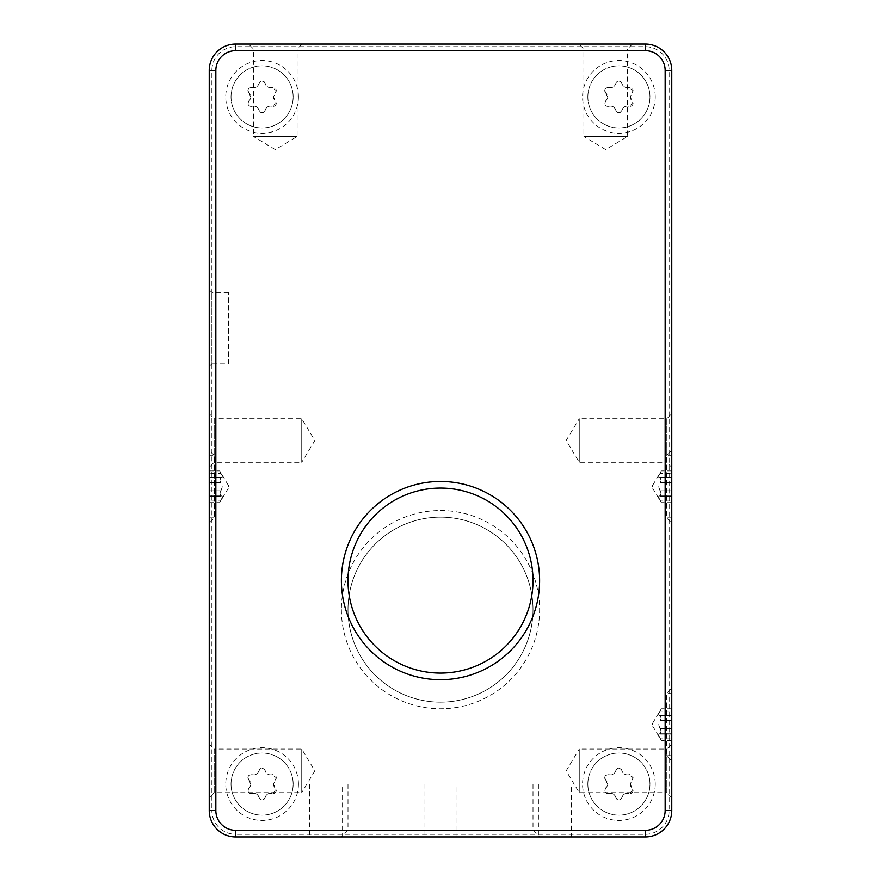 <?xml version="1.0" encoding="UTF-8"?>
<svg xmlns="http://www.w3.org/2000/svg" width="881" height="881" viewBox="0 0 881 881"><rect width="100%" height="100%" fill="white"/><g stroke="black" fill="none" stroke-linecap="round" stroke-linejoin="round"><path stroke-width="0.66" stroke-dasharray="4.41 3.3" d="M671.763 517.808L671.763 486.753L671.763 517.808L666.477 517.808L666.477 455.697L666.477 517.808L671.763 523.094L671.763 450.411L671.763 523.094M671.763 455.697L671.763 490.794L671.763 455.697L666.477 455.697L671.763 450.411M671.763 755.678L671.763 724.623L671.763 755.678L666.477 755.678L666.477 693.567L666.477 755.678L671.763 760.964L671.763 688.281L671.763 760.964M671.763 693.567L671.763 728.664L671.763 693.567L666.477 693.567L671.763 688.281M457.019 784.09L423.981 784.09L457.019 784.09L457.019 836.95L423.981 836.95L457.019 836.95M423.981 784.09L423.981 836.95M571.461 784.09L538.423 784.09L571.461 784.09L571.461 836.95L538.423 836.95L571.461 836.95M538.423 784.09L538.423 836.95M342.577 784.09L309.539 784.09L342.577 784.09L342.577 836.95L309.539 836.95L342.577 836.95M309.539 784.09L309.539 836.95M209.238 455.697L209.238 517.808L209.238 455.697L214.524 455.697L214.524 517.808L214.524 455.697L209.238 450.411L209.238 523.094L209.238 450.411M209.238 517.808L214.524 517.808L209.238 523.094M347.995 784.09L533.005 784.09L347.995 784.09L347.995 830.343L533.005 830.343L539.613 836.95L341.388 836.95L539.613 836.95M533.005 784.09L533.005 830.343L347.995 830.343L341.388 836.95M228.399 363.853L228.399 292.492L228.399 363.853L211.881 363.853L211.881 292.492L211.881 363.853L209.238 366.408L209.238 810.52A26.43 26.43 0 0 0 235.668 836.95L645.332 836.95A26.43 26.43 0 0 0 671.763 810.52L671.763 70.48A26.43 26.43 0 0 0 645.332 44.05L235.668 44.05A26.43 26.43 0 0 0 209.238 70.48L209.238 366.408L211.881 363.853L211.881 810.52L209.238 810.52A26.43 26.43 0 0 0 235.668 836.95L645.332 836.95A26.43 26.43 0 0 0 671.763 810.52L671.763 70.48A26.43 26.43 0 0 0 645.332 44.05L235.668 44.05A26.43 26.43 0 0 0 209.238 70.48L209.238 810.52L209.238 70.48A26.43 26.43 0 0 1 235.668 44.05L645.332 44.05A26.43 26.43 0 0 1 671.763 70.48L671.763 810.52A26.43 26.43 0 0 1 645.332 836.95L235.668 836.95A26.43 26.43 0 0 1 209.238 810.52L211.881 810.52A23.787 23.787 0 0 0 235.668 834.307L235.668 836.95L235.668 834.307L645.332 834.307L645.332 830.343L235.668 830.343A19.823 19.823 0 0 1 215.845 810.52L215.845 70.48A19.823 19.823 0 0 1 235.668 50.658L645.332 50.658A19.823 19.823 0 0 1 665.155 70.48L665.155 810.52A19.823 19.823 0 0 1 645.332 830.343M228.399 292.492L211.881 292.492L209.238 289.937L211.881 292.492L211.881 70.48A23.787 23.787 0 0 1 235.668 46.693L645.332 46.693A23.787 23.787 0 0 1 669.12 70.48L669.12 810.52A23.787 23.787 0 0 1 645.332 834.307L645.332 836.95M209.238 493.096L209.238 496.267L209.238 493.096M219.887 493.096L220.933 496.135C219.303 495.926 219.303 494.142 220.933 490.794L219.887 493.096M219.887 480.409L220.933 482.711C219.303 479.374 219.303 477.59 220.933 477.37L219.887 480.409M209.238 744.115L214.193 749.07L214.193 792.68L301.743 792.68L301.743 749.07L301.743 792.68L314.847 770.875L301.743 749.07L214.193 749.07L214.193 792.68L209.238 797.635L209.238 744.115L209.238 797.635M209.238 413.74L214.193 418.695L214.193 462.305L301.743 462.305L301.743 418.695L301.743 462.305L314.847 440.5L301.743 418.695L214.193 418.695L214.193 462.305L209.238 467.26L209.238 413.74L209.238 467.26M632.448 44.05L627.492 49.006L583.883 49.006L583.883 136.555L627.492 136.555L583.883 136.555L605.688 149.66L627.492 136.555L627.492 49.006L583.883 49.006L578.927 44.05L632.448 44.05L578.927 44.05M302.073 44.05L297.117 49.006L253.508 49.006L253.508 136.555L297.117 136.555L253.508 136.555L275.312 149.66L297.117 136.555L297.117 49.006L253.508 49.006L248.552 44.05L302.073 44.05L248.552 44.05M671.763 493.096L671.763 496.267L671.763 493.096M661.113 493.096L660.067 496.135C661.697 495.926 661.697 494.142 660.067 490.794L661.113 493.096M661.113 480.409L660.067 482.711C661.697 479.374 661.697 477.59 660.067 477.37L661.113 480.409M671.763 730.966L671.763 734.137L671.763 730.966M661.113 730.966L660.067 734.005C661.697 733.796 661.697 732.012 660.067 728.664L661.113 730.966M661.113 718.279L660.067 720.581C661.697 717.244 661.697 715.46 660.067 715.24L661.113 718.279M671.763 797.635L666.807 792.68L666.807 749.07L579.258 749.07L579.258 792.68L579.258 749.07L566.153 770.875L579.258 792.68L666.807 792.68L666.807 749.07L671.763 744.115L671.763 797.635L671.763 744.115M671.763 467.26L666.807 462.305L666.807 418.695L579.258 418.695L579.258 462.305L579.258 418.695L566.153 440.5L579.258 462.305L666.807 462.305L666.807 418.695L671.763 413.74L671.763 467.26L671.763 413.74M220.933 477.37L221.704 477.601L220.933 477.37C222.739 477.998 222.739 476.654 220.933 473.339C219.303 470.201 219.303 470.201 220.933 473.339C219.303 470.201 219.303 470.201 220.933 473.339C222.739 476.643 222.739 477.987 220.933 477.37L209.238 477.601L220.933 477.37M228.399 486.753L228.399 485.409L228.399 486.753M660.067 477.37L659.296 477.601L660.067 477.37C658.261 477.998 658.261 476.654 660.067 473.339C661.697 470.201 661.697 470.201 660.067 473.339C661.697 470.201 661.697 470.201 660.067 473.339C658.261 476.643 658.261 477.987 660.067 477.37L671.763 477.601L660.067 477.37M652.601 486.753L652.601 485.409L652.601 486.753M660.067 715.24L659.296 715.471L660.067 715.24C658.261 715.868 658.261 714.524 660.067 711.209C661.697 708.071 661.697 708.071 660.067 711.209C661.697 708.071 661.697 708.071 660.067 711.209C658.261 714.513 658.261 715.857 660.067 715.24L671.763 715.471L660.067 715.24M652.601 724.623L652.601 723.279L652.601 724.623M341.388 609.652A99.113 99.113 0 0 0 440.5 708.765A99.113 99.113 0 0 0 539.613 609.652A99.113 99.113 0 0 0 440.5 510.54A99.113 99.113 0 0 0 341.388 609.652M533.005 609.652A92.505 92.505 0 0 1 440.5 702.157A92.505 92.505 0 0 1 347.995 609.652A92.505 92.505 0 0 1 440.5 517.147A92.505 92.505 0 0 1 533.005 609.652A92.505 92.505 0 0 1 440.5 702.157A92.505 92.505 0 0 1 347.995 609.652A92.505 92.505 0 0 1 440.5 517.147A92.505 92.505 0 0 1 533.005 609.652M655.244 784.09A36.341 36.341 0 0 1 618.903 820.431A36.341 36.341 0 0 1 582.561 784.09A36.341 36.341 0 0 1 618.903 747.749A36.341 36.341 0 0 1 655.244 784.09M587.847 784.09A31.055 31.055 0 0 0 618.903 815.145A31.055 31.055 0 0 0 649.958 784.09A31.055 31.055 0 0 0 618.903 753.035A31.055 31.055 0 0 0 587.847 784.09A31.055 31.055 0 0 0 618.903 815.145A31.055 31.055 0 0 0 649.958 784.09A31.055 31.055 0 0 0 618.903 753.035A31.055 31.055 0 0 0 587.847 784.09M655.244 96.91A36.341 36.341 0 0 1 618.903 133.251A36.341 36.341 0 0 1 582.561 96.91A36.341 36.341 0 0 1 618.903 60.569A36.341 36.341 0 0 1 655.244 96.91M587.847 96.91A31.055 31.055 0 0 0 618.903 127.965A31.055 31.055 0 0 0 649.958 96.91A31.055 31.055 0 0 0 618.903 65.855A31.055 31.055 0 0 0 587.847 96.91A31.055 31.055 0 0 0 618.903 127.965A31.055 31.055 0 0 0 649.958 96.91A31.055 31.055 0 0 0 618.903 65.855A31.055 31.055 0 0 0 587.847 96.91M298.439 96.91A36.341 36.341 0 0 1 262.098 133.251A36.341 36.341 0 0 1 225.756 96.91A36.341 36.341 0 0 1 262.098 60.569A36.341 36.341 0 0 1 298.439 96.91M231.042 96.91A31.055 31.055 0 0 0 262.098 127.965A31.055 31.055 0 0 0 293.153 96.91A31.055 31.055 0 0 0 262.098 65.855A31.055 31.055 0 0 0 231.042 96.91A31.055 31.055 0 0 0 262.098 127.965A31.055 31.055 0 0 0 293.153 96.91A31.055 31.055 0 0 0 262.098 65.855A31.055 31.055 0 0 0 231.042 96.91M298.439 784.09A36.341 36.341 0 0 1 262.098 820.431A36.341 36.341 0 0 1 225.756 784.09A36.341 36.341 0 0 1 262.098 747.749A36.341 36.341 0 0 1 298.439 784.09M231.042 784.09A31.055 31.055 0 0 0 262.098 815.145A31.055 31.055 0 0 0 293.153 784.09A31.055 31.055 0 0 0 262.098 753.035A31.055 31.055 0 0 0 231.042 784.09A31.055 31.055 0 0 0 262.098 815.145A31.055 31.055 0 0 0 293.153 784.09A31.055 31.055 0 0 0 262.098 753.035A31.055 31.055 0 0 0 231.042 784.09M633.065 790.433A3.172 3.172 0 0 1 628.979 793.473L633.065 790.433L630.322 784.09L632.062 780.048A3.172 3.172 0 0 0 633.065 777.747L632.062 780.048A5.55 5.55 0 0 0 632.062 788.132A3.172 3.172 0 0 1 633.065 790.433M605.743 780.048L607.483 784.09L605.743 788.132C604.058 791.479 605.093 793.263 608.826 793.473C612.284 792.845 614.608 794.188 615.819 797.503C617.878 800.642 619.938 800.642 621.986 797.503C623.175 794.199 625.51 792.856 628.979 793.473A5.55 5.55 0 0 0 621.986 797.503A3.172 3.172 0 0 1 615.819 797.503A5.55 5.55 0 0 0 608.826 793.473A3.172 3.172 0 0 1 605.743 788.132A5.55 5.55 0 0 0 605.743 780.048C604.058 776.712 605.082 774.928 608.826 774.707C612.295 775.324 614.63 773.981 615.819 770.677C617.867 767.538 619.927 767.538 621.986 770.677C623.197 773.992 625.521 775.335 628.979 774.707L633.065 777.747A3.172 3.172 0 0 0 628.979 774.707A5.55 5.55 0 0 1 621.986 770.677A3.172 3.172 0 0 0 615.819 770.677A5.55 5.55 0 0 1 608.826 774.707A3.172 3.172 0 0 0 605.743 780.048M633.065 103.253A3.172 3.172 0 0 1 628.979 106.293L633.065 103.253L630.322 96.91L632.062 92.868A3.172 3.172 0 0 0 633.065 90.567L632.062 92.868A5.55 5.55 0 0 0 632.062 100.952A3.172 3.172 0 0 1 633.065 103.253M605.743 92.868L607.483 96.91L605.743 100.952C604.058 104.299 605.093 106.083 608.826 106.293C612.284 105.665 614.608 107.008 615.819 110.323C617.878 113.462 619.938 113.462 621.986 110.323C623.175 107.019 625.51 105.676 628.979 106.293A5.55 5.55 0 0 0 621.986 110.323A3.172 3.172 0 0 1 615.819 110.323A5.55 5.55 0 0 0 608.826 106.293A3.172 3.172 0 0 1 605.743 100.952A5.55 5.55 0 0 0 605.743 92.868C604.058 89.532 605.082 87.748 608.826 87.527C612.295 88.144 614.63 86.801 615.819 83.497C617.867 80.358 619.927 80.358 621.986 83.497C623.197 86.812 625.521 88.155 628.979 87.527L633.065 90.567A3.172 3.172 0 0 0 628.979 87.527A5.55 5.55 0 0 1 621.986 83.497A3.172 3.172 0 0 0 615.819 83.497A5.55 5.55 0 0 1 608.826 87.527A3.172 3.172 0 0 0 605.743 92.868M276.26 103.253A3.172 3.172 0 0 1 272.174 106.293L276.26 103.253L273.517 96.91L275.257 92.868A3.172 3.172 0 0 0 276.26 90.567L275.257 92.868A5.55 5.55 0 0 0 275.257 100.952A3.172 3.172 0 0 1 276.26 103.253M248.938 92.868L250.678 96.91L248.938 100.952C247.253 104.299 248.288 106.083 252.021 106.293C255.479 105.665 257.803 107.008 259.014 110.323C261.073 113.462 263.133 113.462 265.181 110.323C266.37 107.019 268.705 105.676 272.174 106.293A5.55 5.55 0 0 0 265.181 110.323A3.172 3.172 0 0 1 259.014 110.323A5.55 5.55 0 0 0 252.021 106.293A3.172 3.172 0 0 1 248.938 100.952A5.55 5.55 0 0 0 248.938 92.868C247.253 89.532 248.277 87.748 252.021 87.527C255.49 88.144 257.825 86.801 259.014 83.497C261.062 80.358 263.122 80.358 265.181 83.497C266.392 86.812 268.716 88.155 272.174 87.527L276.26 90.567A3.172 3.172 0 0 0 272.174 87.527A5.55 5.55 0 0 1 265.181 83.497A3.172 3.172 0 0 0 259.014 83.497A5.55 5.55 0 0 1 252.021 87.527A3.172 3.172 0 0 0 248.938 92.868M276.26 790.433A3.172 3.172 0 0 1 272.174 793.473L276.26 790.433L273.517 784.09L275.257 780.048A3.172 3.172 0 0 0 276.26 777.747L275.257 780.048A5.55 5.55 0 0 0 275.257 788.132A3.172 3.172 0 0 1 276.26 790.433M248.938 780.048L250.678 784.09L248.938 788.132C247.253 791.479 248.288 793.263 252.021 793.473C255.479 792.845 257.803 794.188 259.014 797.503C261.073 800.642 263.133 800.642 265.181 797.503C266.37 794.199 268.705 792.856 272.174 793.473A5.55 5.55 0 0 0 265.181 797.503A3.172 3.172 0 0 1 259.014 797.503A5.55 5.55 0 0 0 252.021 793.473A3.172 3.172 0 0 1 248.938 788.132A5.55 5.55 0 0 0 248.938 780.048C247.253 776.712 248.277 774.928 252.021 774.707C255.49 775.324 257.825 773.981 259.014 770.677C261.062 767.538 263.122 767.538 265.181 770.677C266.392 773.992 268.716 775.335 272.174 774.707L276.26 777.747A3.172 3.172 0 0 0 272.174 774.707A5.55 5.55 0 0 1 265.181 770.677A3.172 3.172 0 0 0 259.014 770.677A5.55 5.55 0 0 1 252.021 774.707A3.172 3.172 0 0 0 248.938 780.048M347.995 580.579A92.505 92.505 0 0 0 440.5 673.084A92.505 92.505 0 0 0 533.005 580.579A92.505 92.505 0 0 0 440.5 488.074A92.505 92.505 0 0 0 347.995 580.579M658.658 724.623L660.067 728.664L658.658 724.623M660.067 734.005L659.296 733.774L660.067 734.005C658.261 733.377 658.261 734.721 660.067 738.036C661.697 741.174 661.697 741.174 660.067 738.036C661.697 741.174 661.697 741.174 660.067 738.036C658.261 734.732 658.261 733.388 660.067 734.005L671.763 734.005L660.067 734.005M658.658 486.753L660.067 490.794L658.658 486.753M660.067 496.135L659.296 495.904L660.067 496.135C658.261 495.507 658.261 496.851 660.067 500.166C661.697 503.304 661.697 503.304 660.067 500.166C661.697 503.304 661.697 503.304 660.067 500.166C658.261 496.862 658.261 495.518 660.067 496.135L671.763 496.135L660.067 496.135M222.342 486.753L220.933 490.794L222.342 486.753M220.933 496.135L221.704 495.904L220.933 496.135C222.739 495.507 222.739 496.851 220.933 500.166C219.303 503.304 219.303 503.304 220.933 500.166C219.303 503.304 219.303 503.304 220.933 500.166C222.739 496.862 222.739 495.518 220.933 496.135L209.238 496.135L220.933 496.135M671.763 711.209L671.763 715.471L671.763 708.765L671.763 711.209L660.067 711.209L671.763 711.209M671.763 738.036L671.763 733.774L671.763 740.481L671.763 738.036L660.067 738.036L671.763 738.036M671.763 473.339L671.763 477.601L671.763 470.895L671.763 473.339L660.067 473.339L671.763 473.339M671.763 500.166L671.763 495.904L671.763 502.611L671.763 500.166L660.067 500.166L671.763 500.166M209.238 473.339L209.238 477.601L209.238 470.895L209.238 473.339L220.933 473.339L209.238 473.339M209.238 500.166L209.238 495.904L209.238 502.611L209.238 500.166L220.933 500.166L209.238 500.166M220.933 482.711L209.238 482.711L220.933 482.711M660.067 482.711L671.763 482.711L660.067 482.711M660.067 720.581L671.763 720.581L660.067 720.581M671.763 810.52L665.155 810.52M671.763 70.48L665.155 70.48M645.332 44.05L645.332 50.658M215.845 70.48L209.238 70.48M235.668 50.658L235.668 44.05M235.668 830.343L235.668 836.95M215.845 810.52L209.238 810.52M660.067 728.664L671.763 728.664L660.067 728.664M660.067 490.794L671.763 490.794L660.067 490.794M220.933 490.794L209.238 490.794L220.933 490.794M220.47 496.267L209.238 496.267L220.47 496.267M660.53 496.267L671.763 496.267L660.53 496.267M660.53 734.137L671.763 734.137L660.53 734.137M228.399 485.409L219.677 470.895L209.238 470.895M652.601 485.409L661.323 470.895L671.763 470.895M652.601 723.279L661.323 708.765L671.763 708.765M652.601 725.966L661.323 740.481L671.763 740.481M652.601 488.096L661.323 502.611L671.763 502.611M228.399 488.096L219.677 502.611L209.238 502.611M660.53 715.108L671.763 715.108L660.53 715.108M659.296 715.471L671.763 715.471L659.296 715.471M659.296 733.774L671.763 733.774L659.296 733.774M660.53 477.238L671.763 477.238L660.53 477.238M659.296 477.601L671.763 477.601L659.296 477.601M659.296 495.904L671.763 495.904L659.296 495.904M220.47 477.238L209.238 477.238L220.47 477.238M221.704 477.601L209.238 477.601L221.704 477.601M221.704 495.904L209.238 495.904L221.704 495.904"/><path stroke-width="1.32" d="M347.995 580.579A92.505 92.505 0 0 0 440.5 673.084A92.505 92.505 0 0 0 533.005 580.579A92.505 92.505 0 0 0 440.5 488.074A92.505 92.505 0 0 0 347.995 580.579M539.613 580.579A99.113 99.113 0 0 1 440.5 679.692A99.113 99.113 0 0 1 341.388 580.579A99.113 99.113 0 0 1 440.5 481.466A99.113 99.113 0 0 1 539.613 580.579M671.763 70.48L671.763 810.52A26.43 26.43 0 0 1 645.332 836.95L235.668 836.95A26.43 26.43 0 0 1 209.238 810.52L209.238 70.48A26.43 26.43 0 0 1 235.668 44.05L645.332 44.05A26.43 26.43 0 0 1 671.763 70.48L665.155 70.48A19.823 19.823 0 0 0 645.332 50.658L235.668 50.658A19.823 19.823 0 0 0 215.845 70.48L215.845 810.52A19.823 19.823 0 0 0 235.668 830.343L645.332 830.343A19.823 19.823 0 0 0 665.155 810.52L665.155 70.48M209.238 810.52L215.845 810.52M209.238 70.48L215.845 70.48M645.332 50.658L645.332 44.05M235.668 44.05L235.668 50.658M235.668 836.95L235.668 830.343M645.332 830.343L645.332 836.95M665.155 810.52L671.763 810.52"/></g></svg>
